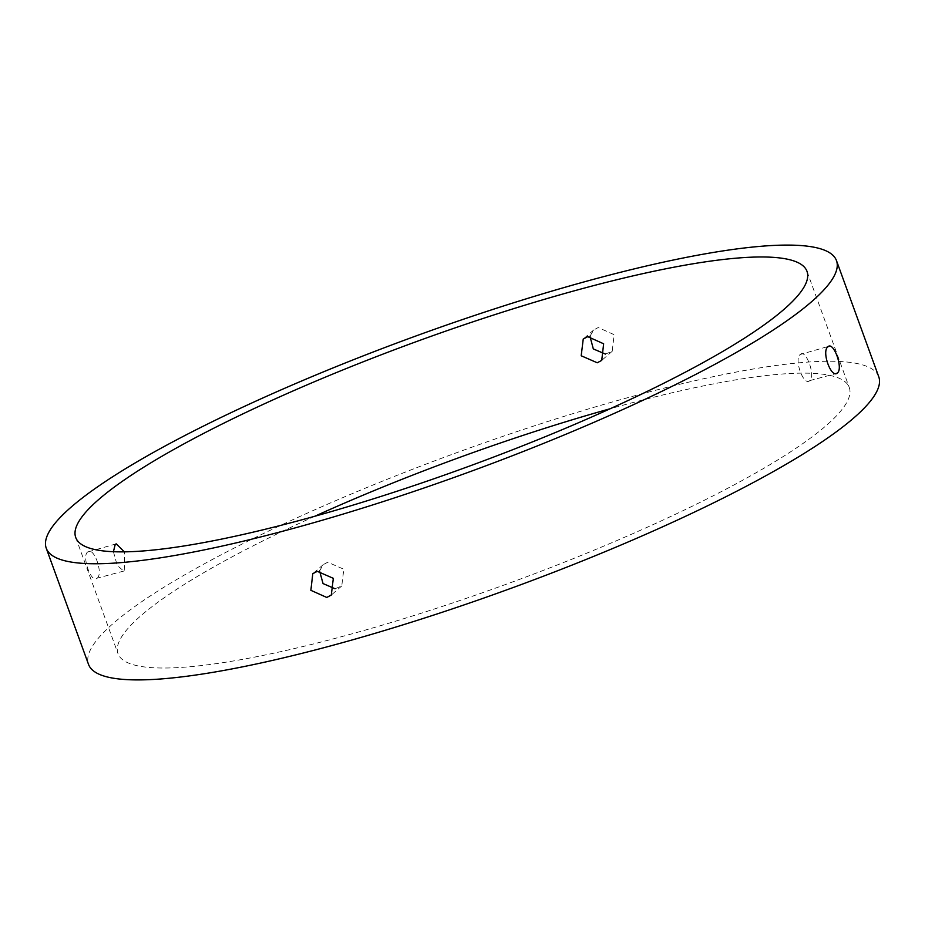 <?xml version="1.0" encoding="UTF-8"?>
<svg xmlns="http://www.w3.org/2000/svg" width="925" height="925" viewBox="0 0 925 925"><rect width="100%" height="100%" fill="white"/><g stroke="black" fill="none" stroke-linecap="round" stroke-linejoin="round"><path stroke-width="0.69" stroke-dasharray="4.62 3.47" d="M605.436 354.078L612.223 351.28L614.131 334.677L598.221 327.542L593.711 329.959L589.953 336.249M319.564 570.91L323.264 564.62L327.751 562.227L343.811 569.233L341.764 585.953L335.047 588.762M113.417 551.716L117.221 565.429L123.765 571.072L124.736 570.528L124.355 551.855M97.113 578.183C103.716 573.662 93.645 545.912 87.609 552.052C81.458 556.468 91.552 584.207 97.113 578.183L123.765 571.072M116.215 543.854L87.609 552.052M800.264 354.472C805.802 348.447 815.908 376.197 809.768 380.603C803.744 386.754 793.627 359.039 800.264 354.472L828.858 346.274M314.754 516.277A389.09 67.56 -20 0 0 118.007 653.651A389.09 67.56 -20 0 0 353.639 633.371A389.09 67.56 -20 0 0 849.266 387.494A389.09 67.56 -20 0 0 613.633 407.786A389.09 67.56 -20 0 0 610.246 408.723M878.75 376.764A420.47 73.017 -20 0 0 624.121 398.687A420.47 73.017 -20 0 0 88.523 664.381M809.768 380.603L836.408 373.492M593.711 329.959L583.236 339.047M323.264 564.62L312.777 573.72M75.734 537.506L118.007 653.651M806.993 271.349L849.266 387.494M341.764 585.953L331.289 595.041M612.223 351.28L601.736 360.38"/><path stroke-width="1.39" d="M587.745 336.642L583.236 339.047L581.189 355.767L597.249 362.773L601.736 360.38L603.643 343.788L587.745 336.642M589.953 336.249L593.318 348.933L605.436 354.078M326.779 597.457L310.869 590.323L312.777 573.72L317.263 571.326L333.324 578.333L331.289 595.041L326.779 597.457M335.047 588.762L323.045 583.571L319.564 570.91M124.355 551.855L116.215 543.854L115.232 544.397L113.417 551.716M827.887 346.817C833.448 340.793 843.542 368.532 837.391 372.948C831.39 379.088 821.273 351.373 827.887 346.817L828.858 346.274M610.246 408.723A389.09 67.56 -20 0 0 314.754 516.277M571.361 291.629A389.09 67.56 -20 0 0 75.734 537.506A389.09 67.56 -20 0 0 311.367 517.214A389.09 67.56 -20 0 0 806.993 271.349A389.09 67.56 -20 0 0 571.361 291.629M837.391 372.948L836.408 373.492M300.879 526.313A420.47 73.017 -20 0 0 836.478 260.619A420.47 73.017 -20 0 0 581.848 282.53A420.47 73.017 -20 0 0 46.25 548.236A420.47 73.017 -20 0 0 300.879 526.313M46.25 548.236L88.523 664.381A420.47 73.017 -20 0 0 343.152 642.47A420.47 73.017 -20 0 0 878.75 376.764L836.478 260.619"/></g></svg>
